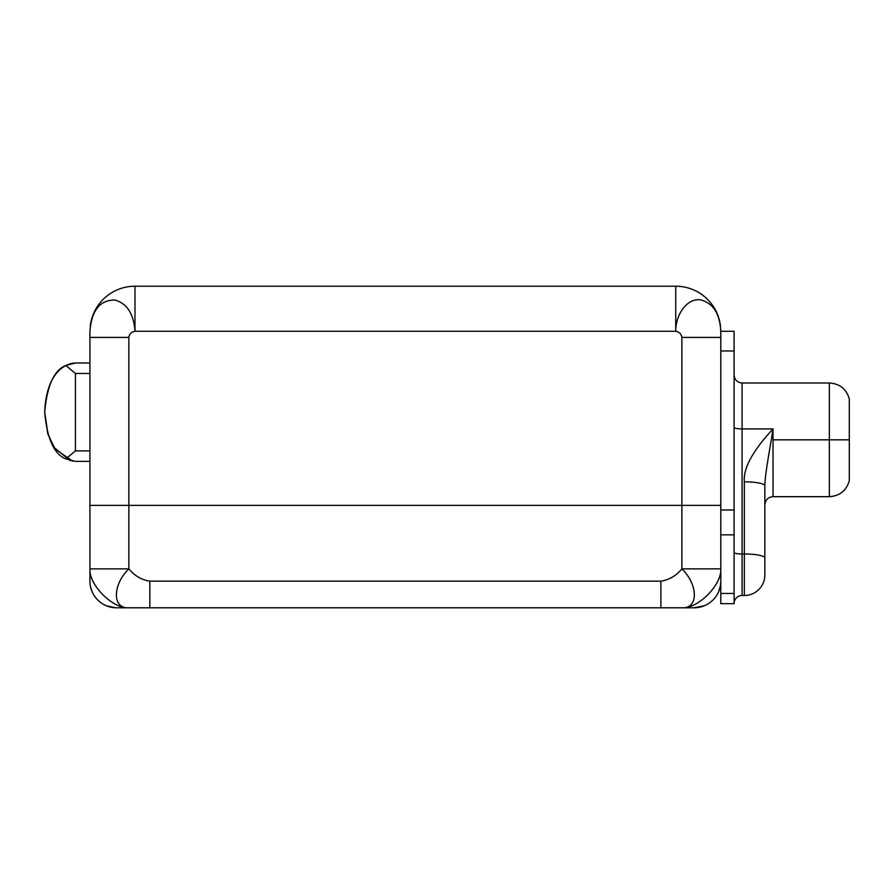 <?xml version="1.0" encoding="UTF-8"?>
<svg xmlns="http://www.w3.org/2000/svg" width="894" height="894" viewBox="0 0 894 894"><rect width="100%" height="100%" fill="white"/><g stroke="black" fill="none" stroke-linecap="round" stroke-linejoin="round"><path stroke-width="1.34" d="M675.73 286.214L134.994 286.214A45.058 45.058 0 0 0 90.26 325.93A45.058 45.058 0 0 1 134.994 286.214L134.994 331.272C133.731 313.872 127.037 303.446 114.901 300.026C99.972 299.926 91.646 310.341 89.936 331.272L89.936 337.418L89.936 331.272C91.646 310.341 99.972 299.926 114.901 300.026C127.037 303.446 133.731 313.872 134.994 331.272L134.994 286.214L675.73 286.214L675.73 331.272L134.994 331.272C131.474 331.886 129.418 333.943 128.859 337.418L128.859 568.863L89.936 568.863L89.936 337.418L128.859 337.418C129.418 333.943 131.474 331.886 134.994 331.272L675.73 331.272L675.73 286.214A45.058 45.058 0 0 1 720.463 325.93A45.058 45.058 0 0 0 675.73 286.214M720.787 331.272C719.826 313.872 713.311 303.446 701.22 300.026C688.369 297.3 675.73 312.967 675.73 331.272C679.261 331.886 681.306 333.943 681.876 337.418C681.306 333.943 679.261 331.886 675.73 331.272C675.73 312.967 688.369 297.3 701.22 300.026C713.311 303.446 719.826 313.872 720.787 331.272L720.787 603.685L720.787 593.448L734.097 593.448L734.097 603.685L720.787 603.685L734.097 603.685L734.097 534.858L734.097 593.448L720.787 593.448L720.787 568.863L681.876 568.863L681.876 505.378L89.936 505.378L89.936 581.156L89.936 568.863L128.859 568.863C134.614 575.825 141.598 579.927 149.834 581.156L660.889 581.156C669.125 579.927 676.121 575.825 681.876 568.863L681.876 337.418L720.787 337.418L720.787 331.272L734.097 331.272L734.097 350.973L720.787 350.973L734.097 350.973C734.097 325.237 734.097 325.237 734.097 350.973L734.097 534.858L720.787 534.858L734.097 534.858L734.097 350.973M89.936 337.418L128.859 337.418L128.859 505.378L720.787 505.378L720.787 568.863C721.95 584.598 698.292 608.87 681.876 607.786L694.157 607.786A26.63 26.63 0 0 0 720.787 581.156A26.63 26.63 0 0 1 718.787 591.269L720.285 586.319M89.936 505.378L128.859 505.378L128.859 568.863C112.543 584.598 111.94 608.87 128.859 607.786L116.566 607.786L128.859 607.786C112.432 608.87 88.774 584.598 89.936 568.863C88.774 584.598 112.432 608.87 128.859 607.786L149.834 607.786L128.859 607.786C111.94 608.87 112.543 584.598 128.859 568.863C134.614 575.825 141.598 579.927 149.834 581.156L660.889 581.156L660.889 607.786L149.834 607.786L149.834 581.156L149.834 607.786L681.876 607.786C698.784 608.87 698.18 584.598 681.876 568.863L720.787 568.863C721.95 584.598 698.292 608.87 681.876 607.786L660.889 607.786L660.889 581.156C669.125 579.927 676.121 575.825 681.876 568.863C698.18 584.598 698.784 608.87 681.876 607.786L694.157 607.786A26.63 26.63 0 0 0 718.787 591.269M90.439 586.319L91.937 591.269A26.63 26.63 0 0 1 89.936 581.156A26.63 26.63 0 0 0 116.566 607.786A26.63 26.63 0 0 1 106.375 605.763L115.304 607.752M91.937 591.269A26.63 26.63 0 0 0 106.375 605.763M720.787 505.378L681.876 505.378L681.876 337.418L720.787 337.418M70.425 460.712L53.975 447.391L47.661 433.255L44.7 412.179C47.047 438.641 54.087 454.219 65.843 458.913L75.42 461.371L89.936 461.371L75.42 461.371L65.843 458.913C54.098 454.23 47.058 438.652 44.7 412.179C47.047 385.716 54.087 370.138 65.843 365.445C54.087 370.138 47.047 385.716 44.7 412.179C46.186 374.195 63.854 363.411 75.42 362.986C63.854 363.411 46.186 374.195 44.7 412.179L48.03 434.462L55.015 448.944L72.716 461.181L55.003 448.933L48.03 434.45L44.7 412.179C47.058 438.652 54.098 454.23 65.843 458.913C54.087 454.219 47.047 438.641 44.7 412.179C47.058 385.705 54.098 370.127 65.843 365.445C54.098 370.127 47.058 385.705 44.7 412.179C46.186 374.228 63.832 363.411 75.42 362.986L89.936 362.986L75.42 362.986C63.832 363.411 46.186 374.228 44.7 412.179L47.65 433.199L53.919 447.324L70.302 460.678M65.843 365.445L75.42 362.986L65.843 365.445L75.42 373.468L75.42 450.889L89.936 450.889L75.42 450.889L75.42 373.468L65.843 365.445M89.936 373.468L75.42 373.468L89.936 373.468M65.843 458.913L75.42 450.889L65.843 458.913M764.828 504.864C765.353 499.835 768.091 497.109 773.019 496.673L773.019 439.837L773.019 496.673L829.341 496.673L829.341 439.837L773.019 439.837L829.341 439.837L829.341 382.99L829.341 439.837L849.3 439.837L849.3 398.869L849.3 480.793C846.327 490.705 839.667 496.002 829.341 496.673L829.341 439.837L849.3 439.837L849.3 480.793M734.097 375.011C734.622 379.905 737.282 382.565 742.087 382.99L742.087 428.919L773.019 428.919C770.539 445.972 765.141 472.3 764.828 485.766L764.828 557.923A20.484 3.934 180 0 0 744.344 553.989L744.344 595.493L742.087 595.493A7.99 7.99 0 0 0 734.097 603.484A7.99 7.99 0 0 1 742.087 595.493L742.087 428.919A7.99 1.531 0 0 1 734.097 427.377A7.99 1.531 180 0 0 742.087 428.919L742.087 553.989A7.99 1.531 0 0 1 734.097 552.458A7.99 1.531 180 0 0 742.087 553.989L744.344 553.989L744.344 481.832C743.082 468.534 752.636 450.889 773.019 428.919L773.019 439.837L773.019 428.919L742.087 428.919L742.087 382.99L829.341 382.99C839.667 383.66 846.327 388.957 849.3 398.869M720.787 509.96L734.097 509.96L720.787 509.96M773.019 428.919C752.636 450.889 743.082 468.534 744.344 481.832A20.484 3.934 0 0 1 764.828 485.766L764.828 575.01A20.484 20.484 0 0 1 744.344 595.493L744.344 481.832A20.484 3.934 0 0 1 764.828 485.766M764.828 557.923L764.828 575.01A20.484 20.484 0 0 1 744.344 595.493L742.087 595.493L742.087 553.989L744.344 553.989A20.484 3.934 0 0 1 764.828 557.923M704.349 605.763L694.157 607.786L704.349 605.763"/></g></svg>

